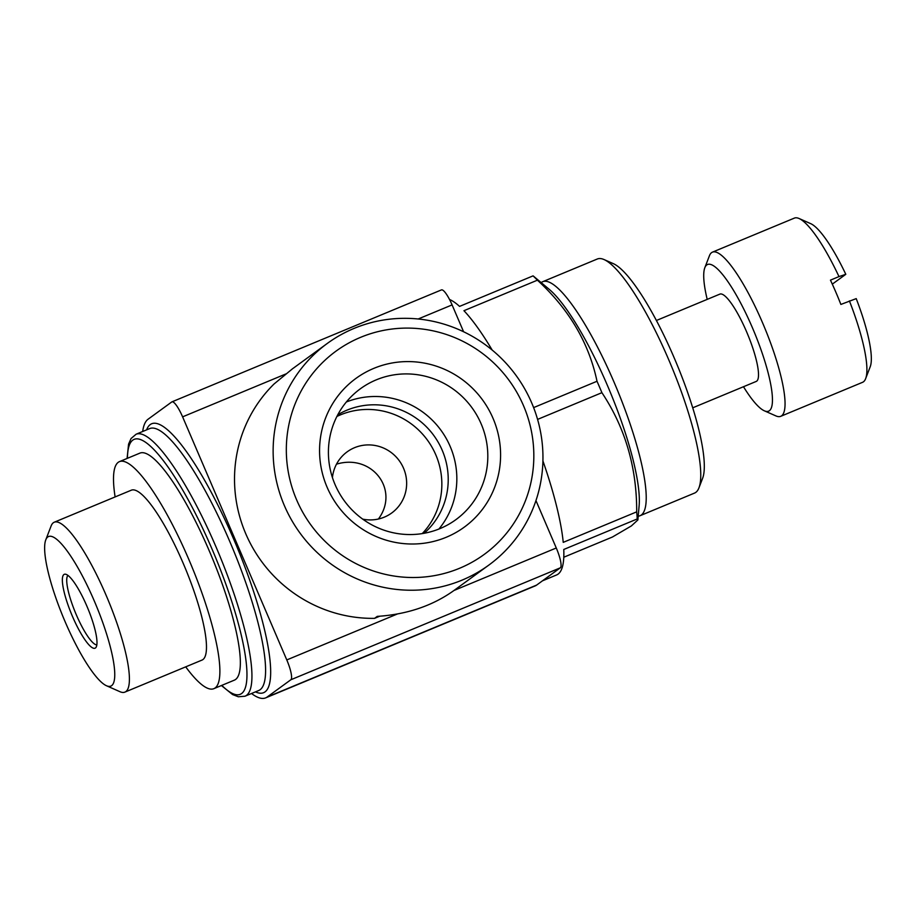 <?xml version="1.0" encoding="UTF-8"?>
<svg xmlns="http://www.w3.org/2000/svg" width="916" height="916" viewBox="0 0 916 916"><rect width="100%" height="100%" fill="white"/><g stroke="black" fill="none" stroke-linecap="round" stroke-linejoin="round"><path stroke-width="1.37" d="M832.3 284.143L845.8 274.308A79.44 17.141 -112.6 0 0 810.752 223.676L799.107 218.523A88.898 19.179 -112.6 0 0 794.344 218.123L712.476 252.129A88.898 19.179 -112.6 0 0 709.408 255.793L704.839 267.678A79.44 17.141 -112.6 0 0 707.198 299.383M845.8 274.308L838.987 276.598A88.898 19.179 -112.6 0 0 799.107 218.523M354.091 328.397A137.137 133.725 -126.1 0 1 524.685 388.785A137.137 133.725 -126.1 0 1 488.812 565.103A137.137 133.725 -126.1 0 1 299.979 533.032A137.137 133.725 -126.1 0 1 327.275 343.454A137.137 133.725 -126.1 0 1 354.091 328.397M488.812 565.103L453.958 590.499C432.558 605.82 406.99 614.441 377.255 616.388L374.541 618.357A137.137 133.725 -126.1 0 1 245.774 533.788A137.137 133.725 -126.1 0 1 274.079 383.964L292.422 368.85L327.275 343.454M67.921 575.385A37.831 8.164 -112.6 0 0 76.314 614.796A37.831 8.164 -112.6 0 0 96.821 644.933M378.423 519.017C399.914 489.911 372.022 453.409 336.504 464.16M72.513 616.502A40.018 8.633 -112.6 0 0 95.917 647.509A40.018 8.633 -112.6 0 0 87.65 607.961A40.018 8.633 -112.6 0 0 65.471 574.206A40.018 8.633 -112.6 0 0 72.513 616.502M533.375 276.082L549.291 289.399A126.729 27.331 -112.6 0 1 609.793 391.063A126.729 27.331 -112.6 0 1 639.128 505.666L637.88 519.945L631.376 525.921L612.415 537.028L563.775 557.237M637.857 519.945L637.227 518.96L563.764 549.474A149.423 32.232 67.4 0 1 556.585 574.962L542.455 580.836M637.227 518.96A149.423 32.232 -112.6 0 0 636.7 511.849L563.237 542.364A149.423 32.232 67.4 0 0 542.925 460.943M636.7 511.849C636.826 467.492 625.227 427.772 601.904 392.678L537.577 419.402M601.904 392.678A149.423 32.232 -112.6 0 0 597.014 381.262L533.616 407.609M597.014 381.262C588.908 342.905 569.042 309.207 537.406 280.181L463.943 310.696A149.423 32.232 67.4 0 1 492.178 350.061M537.406 280.181A149.423 32.232 -112.6 0 0 533.043 275.876L459.569 306.391A149.423 32.232 67.4 0 0 449.538 299.486M119.492 461.607L139.965 453.099A122.95 26.518 67.4 0 1 209.146 550.596A122.95 26.518 67.4 0 1 234.301 680.176L213.829 688.683A122.95 26.518 -112.6 0 0 191.158 564.966A122.95 26.518 -112.6 0 0 119.492 461.607A122.95 26.518 -112.6 0 0 115.118 496.93M185.708 666.848A122.95 26.518 -112.6 0 0 213.829 688.683M106.428 685.718L119.962 691.706A92.001 19.843 -112.6 0 0 124.885 692.118L201.955 660.104A92.001 19.843 -112.6 0 0 184.986 567.531A92.001 19.843 -112.6 0 0 131.366 490.175L54.296 522.2A92.001 19.843 -112.6 0 0 51.113 525.979L45.8 539.787A81.009 17.473 -112.6 0 0 65.173 621.85A81.009 17.473 -112.6 0 0 106.428 685.718A81.009 17.473 -112.6 0 0 95.814 604.571A81.009 17.473 -112.6 0 0 45.8 539.787M124.885 692.118A92.001 19.843 -112.6 0 0 107.916 599.545A92.001 19.843 -112.6 0 0 54.296 522.2M142.69 431.482A151.323 32.644 67.4 0 1 148.06 419.23L171.773 401.952A18.915 4.076 67.4 0 1 171.956 401.849A18.915 4.076 67.4 0 1 182.605 416.849L286.788 659.932A18.915 4.076 67.4 0 1 290.841 679.764L267.129 697.042A151.323 32.644 67.4 0 1 265.651 697.878A151.323 32.644 67.4 0 1 251.534 693.504M441.26 290.006A18.915 4.076 67.4 0 1 441.443 289.903A18.915 4.076 67.4 0 1 452.092 304.902L463.599 331.764M535.963 500.583L556.275 547.986A18.915 4.076 67.4 0 1 560.329 567.817L536.627 585.084A151.323 32.644 67.4 0 1 535.139 585.919L265.651 697.878M379.682 616.228L374.541 618.357M360.595 337.34A125.778 122.652 -126.1 0 1 533.055 469.725A125.778 122.652 -126.1 0 1 336.596 551.34A125.778 122.652 -126.1 0 1 360.595 337.34M373.877 368.346A92.001 89.711 -126.1 0 1 500.022 465.179A92.001 89.711 -126.1 0 1 356.324 524.868A92.001 89.711 -126.1 0 1 373.877 368.346M376.236 379.865A81.009 78.994 -126.1 0 1 477.018 415.543A81.009 78.994 -126.1 0 1 455.825 519.704A81.009 78.994 -126.1 0 1 344.267 500.754A81.009 78.994 -126.1 0 1 360.4 388.762A81.009 78.994 -126.1 0 1 376.236 379.865M346.328 402.01A81.009 78.994 -126.1 0 1 440.974 430.28A81.009 78.994 -126.1 0 1 438.913 529.036M337.764 414.788A73.601 71.769 -126.1 0 1 346.843 410.208A73.601 71.769 -126.1 0 1 436.737 439.817A73.601 71.769 -126.1 0 1 424.119 533.284M336.893 416.459A73.601 71.769 -126.1 0 1 340.477 414.856A73.601 71.769 -126.1 0 1 428.608 441.787A73.601 71.769 -126.1 0 1 422.253 533.593M332.428 477.58A37.831 36.892 -126.1 0 1 347.153 451.84A37.831 36.892 -126.1 0 1 354.549 447.684A37.831 36.892 -126.1 0 1 401.609 464.343A37.831 36.892 -126.1 0 1 391.716 512.983A37.831 36.892 -126.1 0 1 362.702 519.132M743.483 386.724A79.44 17.141 -112.6 0 0 764.288 410.78L775.932 415.921A88.898 19.179 -112.6 0 0 780.684 416.333L862.563 382.315A88.898 19.179 -112.6 0 0 865.631 378.663L870.2 366.778A79.44 17.141 -112.6 0 0 856.22 298.616L840.877 304.444A88.898 19.179 67.4 0 0 830.457 280.136L838.987 276.598M865.631 378.663A88.898 19.179 -112.6 0 0 849.407 300.906M780.684 416.333A88.898 19.179 -112.6 0 0 764.288 326.875A88.898 19.179 -112.6 0 0 712.476 252.129M764.288 410.78A79.44 17.141 -112.6 0 0 753.879 331.203A79.44 17.141 -112.6 0 0 704.839 267.678M692.702 407.826L756.192 381.445A47.288 10.202 -112.6 0 0 747.467 333.859A47.288 10.202 -112.6 0 0 719.907 294.105L656.417 320.486M638.212 516.177A126.729 27.331 -112.6 0 0 639.986 515.742L694.568 493.071A126.729 27.331 -112.6 0 0 698.942 487.862L702.595 478.347A119.16 25.705 -112.6 0 0 676.512 363.343A119.16 25.705 -112.6 0 0 613.434 263.694L604.113 259.583A126.729 27.331 -112.6 0 0 597.335 258.999L542.753 281.681A126.729 27.331 -112.6 0 0 541.184 282.632M698.942 487.862A126.729 27.331 -112.6 0 0 671.188 365.553A126.729 27.331 -112.6 0 0 604.113 259.583M639.986 515.742A126.729 27.331 -112.6 0 0 616.617 388.224A126.729 27.331 -112.6 0 0 542.753 281.681M221.775 685.374A138.076 29.781 -112.6 0 0 214.63 555.211A138.076 29.781 -112.6 0 0 127.45 458.298M255.45 691.866A145.644 31.419 -112.6 0 0 236.614 546.085A145.644 31.419 -112.6 0 0 146.606 429.856M136.118 434.218L149.766 428.551A141.865 30.594 -112.6 0 1 232.446 547.814A141.865 30.594 -112.6 0 1 258.61 690.561L244.961 696.229A141.865 30.594 -112.6 0 0 218.798 553.482A141.865 30.594 -112.6 0 0 136.118 434.218L131.045 438.546L128.572 444.145L127.084 458.447M536.627 585.084L267.129 697.042M560.329 567.817L290.841 679.764M556.275 547.986L454.015 590.465M397.395 613.983L286.788 659.932M452.092 304.902L418.177 318.986M285.803 373.98L182.605 416.849M244.961 696.229L238.32 696.767L232.595 694.568L221.409 685.534M441.443 289.903L171.956 401.849"/></g></svg>
